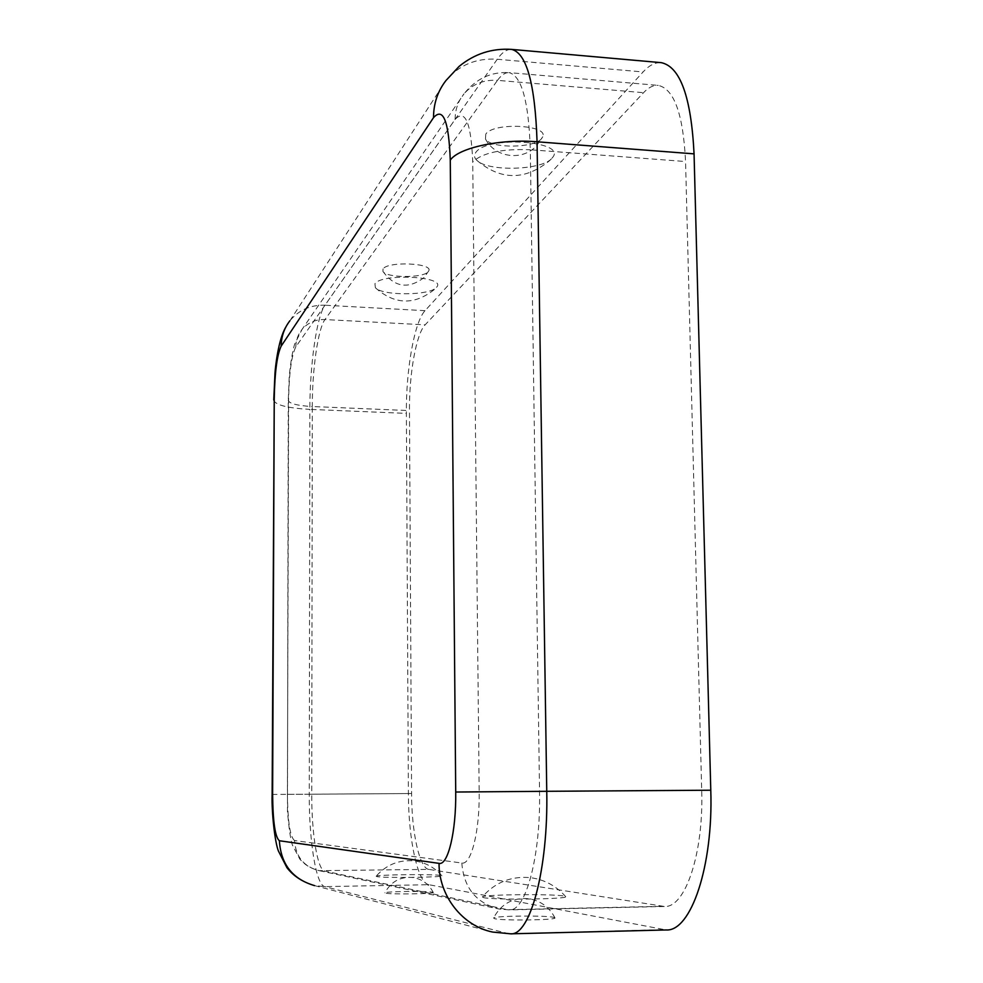 <?xml version="1.0" encoding="UTF-8"?>
<svg xmlns="http://www.w3.org/2000/svg" width="983" height="983" viewBox="0 0 983 983"><rect width="100%" height="100%" fill="white"/><g stroke="black" fill="none" stroke-linecap="round" stroke-linejoin="round"><path stroke-width="0.74" stroke-dasharray="4.92 3.69" d="M552.016 158.14L552.52 157.526C567.486 140.925 486.806 135.347 475.821 152.414C473.806 155.154 474.138 157.784 476.816 160.327C487.691 171.939 542.628 170.378 552.016 158.14M485.786 134.118L485.479 138.959C490.48 148.752 534.592 148.359 541.731 138.456L542.739 136.784C548.858 124.73 493.319 122.064 485.786 134.118M436.513 287.319L436.771 287.011C446.651 276.444 381.576 272.93 374.916 283.78L375.408 287.786C382.473 296.03 430.456 295.662 436.513 287.319M383.075 268.912L382.903 271.357C386.012 278.066 423.759 278.263 428.305 271.603L428.809 270.767C433.024 263.014 387.707 261.134 383.075 268.912M483.624 897.639L482.346 896.865C484.373 894.469 552.335 893.768 563.812 896.029L565.741 896.693C568.543 899.212 493.466 900.096 483.624 897.639M553.613 917.311L554.977 917.913C556.464 920.149 501.981 920.825 494.572 918.663L493.552 917.987C494.523 915.837 545.295 915.271 553.613 917.311M376.759 876.578L376.145 876.197C377.202 874.624 433.859 873.998 440.949 875.472L441.895 875.792C443.997 877.401 382.731 878.138 376.759 876.578M432.631 892.22L433.294 892.515C434.474 893.94 389.882 894.518 385.385 893.129L384.894 892.797C385.324 891.409 427.507 890.893 432.631 892.22M272.144 794.448L309.264 794.227C309.031 840.748 315.973 884.97 324.709 886.617L507.83 933.494L492.704 932.068L314.621 885.634L324.709 886.617L428.895 884.7L666.216 929.967M294.556 840.551C290.108 837.086 287.724 821.677 287.417 794.338L288.621 399.479C289.088 373.196 291.484 355.662 295.809 346.864L455.129 119.361C465.254 108.683 471.127 122.838 472.725 161.839L479.176 791.868C479.802 831.286 471.14 865.359 461.813 863.013L294.556 840.551C295.674 856.721 303.858 866.748 319.131 870.655L428.797 869.39L664.557 906.498C685.237 907.874 703.779 853.33 701.69 790.32L685.556 161.531C683.234 114.237 674.129 88.863 658.229 85.386L509.133 72.631C521.666 75.851 528.719 101.556 530.304 149.748L685.556 161.531M428.895 884.7C417.664 883.139 408.424 839.507 408.4 793.551L406.372 413.376C405.954 369.94 414.371 321.797 425.049 310.677L643.091 71.956C649.149 65.32 655.219 62.224 661.276 62.654M428.797 869.39C419.446 868.468 411.619 832.159 411.594 793.527L409.469 410.587C409.1 374.093 416.227 333.765 425.135 324.832L643.558 92.685C648.473 87.475 653.363 85.042 658.229 85.386M479.176 791.868L701.69 790.32M461.813 863.013C463.779 887.809 476.227 903.156 499.18 909.042L509.526 909.877C525.856 911.388 540.847 855.763 539.544 791.389L530.304 149.748C501.871 148.691 482.678 152.709 472.725 161.839M287.417 794.338L311.758 794.19C311.562 833.314 317.448 870.127 324.722 871.098L507.535 909.693L662.038 906.326M662.567 929.66L510.705 933.825M411.594 793.527L311.758 794.19L312.287 406.532L409.469 410.587M288.621 399.479L288.265 400.622C289.838 403.755 297.837 405.721 312.287 406.532C312.201 369.596 317.988 328.715 324.98 319.549L497.509 80.348L643.558 92.685M273.766 399.958L273.753 400.511C276.162 405.229 288.191 408.178 309.866 409.383L309.264 794.227L408.4 793.551M285.82 327.093L289.899 320.765C298.893 309.977 310.591 304.791 324.98 305.221C316.6 316.624 309.78 365.43 309.866 409.383L406.372 413.376M497.509 80.348C501.404 74.954 505.287 72.373 509.133 72.631C491.131 71.599 476.091 78.665 464.013 93.84C472.676 83.997 483.833 79.512 497.509 80.348M455.129 119.361C455.154 109.592 458.115 101.077 464.013 93.84L302.051 329.403C308.011 322.559 315.654 319.278 324.98 319.549L425.135 324.832M295.809 346.864C295.908 340.253 297.984 334.429 302.051 329.403L294.777 343.853C291.951 352.319 289.641 370.493 289.211 377.398L288.265 400.622L287.466 811.331C289.125 830.34 290.882 841.829 292.75 845.798L299.913 859.216C304.718 864.868 311.12 868.677 319.131 870.655L499.18 909.042L509.526 909.877L664.557 906.498M289.899 320.765L445.975 80.52C459.049 65.001 476.141 57.911 497.251 59.25L643.091 71.956M425.049 310.677L324.98 305.221L497.251 59.25C502.067 52.369 506.872 49.076 511.651 49.396M476.816 160.327C500.826 180.565 525.119 180.639 549.706 160.548L552.52 157.526M485.479 138.959C494.928 157.71 522.354 161.396 536.534 145.791L542.739 136.784M375.408 287.786C394.761 304.902 414.494 305.406 434.621 289.297L436.771 287.011M382.903 271.357C394.601 287.343 408.314 289.42 424.054 277.587L428.809 270.767M565.741 896.693C556.255 885.941 544.545 879.613 530.611 877.684C511.32 875.865 495.223 882.267 482.346 896.865M554.977 917.913C549.423 907.309 540.871 900.932 529.333 898.781C513.237 897.196 501.305 903.598 493.552 917.987M441.895 875.792C434.535 867.399 425.393 862.447 414.457 860.948C399.209 859.523 386.442 864.598 376.145 876.197M433.294 892.515C429.006 884.233 422.346 879.244 413.302 877.561C400.585 876.332 391.111 881.407 384.894 892.797"/><path stroke-width="1.47" d="M455.719 792.028L450.275 160.18C448.789 121.081 443.198 106.901 433.515 117.653L281.163 346.139C277.022 354.961 274.712 372.545 274.245 398.877L272.623 794.436C272.893 821.825 275.142 837.258 279.381 840.748L439.045 863.369C447.953 865.728 456.272 831.557 455.719 792.028L546.757 791.303C548.354 868.997 530.206 935.718 510.705 933.825L666.216 929.967C690.902 931.651 713.351 866.244 710.783 790.221L694.059 153.864C691.196 97.133 680.261 66.721 661.276 62.654L511.651 49.396C526.642 53.143 535.108 83.948 537.062 141.785L694.059 153.864M710.783 790.221L546.757 791.303L537.062 141.785C500.347 138.64 458.262 147.88 450.275 160.18M439.045 863.369C438.823 895.845 462.452 926.035 492.704 932.068L510.705 933.825M279.381 840.748C280.868 864.254 292.615 879.22 314.621 885.634C302.715 882.12 293.487 876.136 286.938 867.682L278.447 851.069C275.007 842.898 271.48 812.462 272.144 794.448L274.245 398.877M433.515 117.653C433.552 103.547 437.705 91.173 445.975 80.52L459.061 66.439C474.457 53.795 491.991 48.118 511.651 49.396M281.163 346.139C281.285 336.604 284.198 328.15 289.899 320.765M273.766 399.958L274.994 372.95C275.252 369.018 277.894 340.315 285.82 327.093"/></g></svg>
